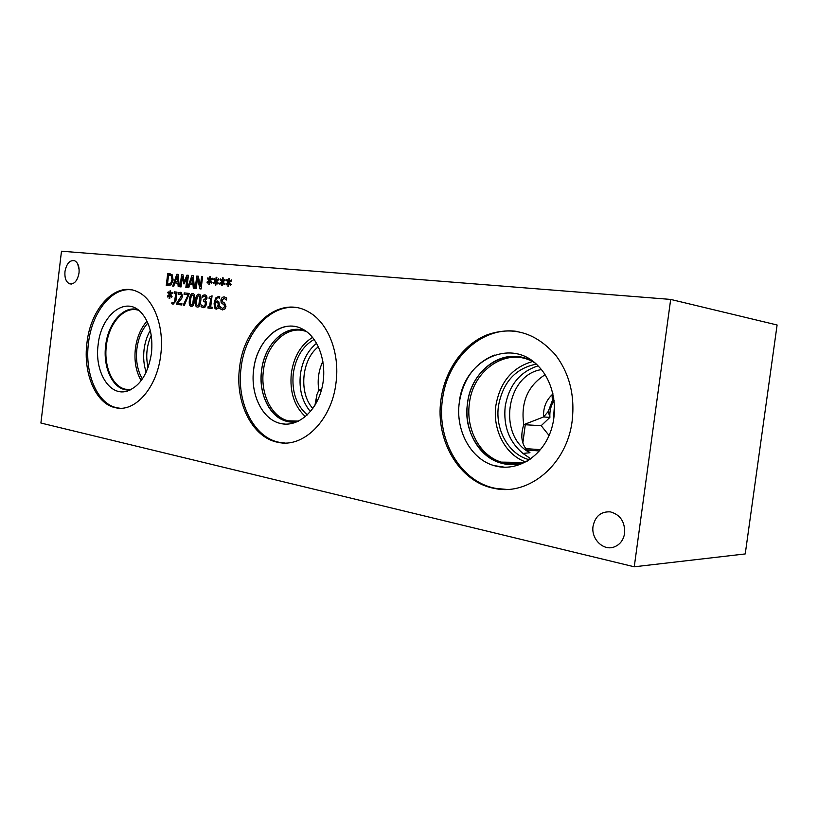 <?xml version="1.0" encoding="UTF-8"?>
<svg xmlns="http://www.w3.org/2000/svg" width="818" height="818" viewBox="0 0 818 818"><rect width="100%" height="100%" fill="white"/><g stroke="black" fill="none" stroke-linecap="round" stroke-linejoin="round"><path stroke-width="1.23" d="M212.159 307.21L212.005 308.478L207.925 308.008L208.079 306.74L209.602 306.914L210.635 298.57L209.111 298.406L209.255 297.261L212.066 295.809L210.676 307.036L212.159 307.21L210.676 307.036M209.255 297.261L212.066 295.809M209.193 298.417L209.336 297.282M210.635 298.57L209.602 306.914M208.079 306.74L209.674 306.924M208.007 308.018L208.161 306.75M189.347 293.447L184.357 305.278L183.212 305.145L188.212 294.787L184.07 294.337L184.244 292.905L189.347 293.447L184.244 292.905M184.142 294.347L184.326 292.916M188.212 294.787L183.293 305.155M171.79 303.754L171.984 302.21L173.181 302.742L174.459 302.22L174.919 300.37L175.778 293.314L174.111 293.141L174.275 291.852L176.995 292.138L175.89 301.106L173.15 304.143L171.872 303.764L172.056 302.231M174.275 291.852L176.995 292.149M174.193 293.141L174.346 291.862M175.778 293.314L174.459 302.22M173.252 302.752L174.541 302.231M173.15 304.143L171.974 303.815M170.389 294.684L172.046 296.566L171.586 297.415L170.083 295.462L169.766 298.417L169.101 298.345L169.5 295.4L167.578 296.985L167.342 296.055L169.398 294.582L167.751 292.711L168.211 291.862L169.694 293.815L170.021 290.86L170.686 290.932L170.277 293.877L172.22 292.302L172.455 293.222L170.389 294.684M170.277 293.877L172.23 292.363M170.021 290.86L170.686 290.932M169.694 293.815L170.103 290.871M167.751 292.711L168.252 291.934M169.398 294.582L167.833 292.721M167.342 296.055L169.479 294.592M167.639 296.934L167.414 296.065M169.5 295.4L169.183 298.355M170.083 295.462L171.616 297.363M177.036 302.68L181.422 295.819L180.676 293.754L178.212 294.5L178.426 292.772L181.259 292.445L182.516 295.85L181.8 298.243L177.997 303.11L181.903 303.56L181.729 304.971L176.831 304.408L177.036 302.68L181.494 295.84L181.289 294.265L180.4 293.672M177.997 303.11L181.903 303.56M178.426 292.772L180.706 292.282M178.293 294.49L178.508 292.783M176.903 304.408L177.117 302.701M191.484 304.981L192.762 303.815L193.682 296.32L192.649 294.92L191.279 296.085L190.543 299.787L190.359 303.519L191.095 304.889L192.843 303.826L193.764 296.341L192.741 294.94M191.228 306.331L190.758 306.198C189.449 305.635 189.03 303.458 189.52 299.685C190.032 295.349 191.156 293.314 192.895 293.57L192.956 293.58M192.823 293.56L193.426 293.723C194.704 294.327 195.103 296.494 194.623 300.237C194.101 304.562 192.976 306.597 191.238 306.341L190.676 306.188C189.367 305.625 188.958 303.447 189.439 299.664C189.96 295.339 191.085 293.304 192.823 293.56L192.895 293.57M197.598 305.687L198.897 304.521L199.817 296.985L198.774 295.574L197.394 296.74L196.637 300.462L196.463 304.214L197.199 305.595L198.968 304.531L199.899 296.995L198.866 295.595M197.353 307.047L196.78 306.893C195.461 306.321 195.042 304.132 195.533 300.339C196.054 295.993 197.189 293.948 198.938 294.204L199.561 294.378C200.85 294.991 201.248 297.169 200.768 300.912C200.246 305.267 199.101 307.312 197.353 307.047L196.852 306.903C195.533 306.331 195.124 304.143 195.604 300.359C196.126 296.004 197.261 293.959 199.019 294.214L199.081 294.224M203.59 299.991L205.901 298.141L205.635 296.75L204.674 296.259L202.475 297.118L202.69 295.359L204.94 294.828L206.596 295.717L207.056 298.089L205.165 300.82L206.177 301.75L206.473 304.102L205.4 306.822L203.212 307.732L201.054 306.699L201.269 304.95L203.324 306.28L204.664 305.738L205.359 303.856L205.083 302.006L203.426 301.372L203.59 299.991L205.983 298.151L205.717 296.76L204.797 296.269M203.498 301.382L203.672 300.012M204.664 305.738L205.441 303.867L205.165 302.016L204.03 301.443M203.406 306.29L204.745 305.748M201.269 304.95L201.054 306.699M203.171 307.721L201.136 306.719M202.69 295.359L205.134 294.858M202.547 297.118L202.762 295.38M216.422 307.875L218.222 305.155L217.925 302.905L216.893 302.353L215.308 302.875L215.185 303.662L215.379 307.036L216.422 307.875L218.304 305.165L217.997 302.916L217.005 302.363M214.449 307.885L214.091 303.161L215.666 298.038L218.774 296.32L219.715 296.597L219.51 298.212L218.447 297.752C216.995 297.619 216.003 298.928 215.451 301.668L217.322 300.983L218.866 301.914L219.388 305.216L218.202 308.274L216.167 309.235L214.449 307.885L214.173 303.171L215.737 298.049L218.979 296.351M215.451 301.668L217.476 301.014M219.521 298.192L218.57 297.772M216.146 309.224L214.52 307.895M222.455 303.795L221.177 302.527L220.911 300.196C221.31 297.997 222.414 296.903 224.224 296.903L226.668 297.987L226.422 299.991L224.122 298.365L222.118 300.145L222.977 302.231L224.653 303.079L225.952 306.453L224.848 309.04L222.476 309.92L219.807 308.621L220.062 306.525L222.568 308.468L224.735 306.576L223.917 304.531L221.259 302.537L220.993 300.206C221.392 298.008 222.496 296.914 224.306 296.914L224.48 296.934M226.412 299.991L224.265 298.376M222.649 308.478L224.817 306.586L223.999 304.541L222.527 303.805M220.062 306.525L219.807 308.621M222.373 309.91L219.878 308.631M40.9 423.029L634.257 566.792L670.678 299.419L61.493 251.208L40.9 423.029M222.905 281.821L224.715 283.754L224.224 284.644L222.578 282.639L222.24 285.717L221.525 285.646L221.934 282.578L219.858 284.245L219.592 283.284L221.831 281.719L220.032 279.797L220.523 278.907L222.148 280.922L222.486 277.844L223.212 277.905L222.772 280.973L224.889 279.316L225.144 280.277L222.905 281.821M210.246 280.635L212.026 282.547L211.545 283.437L209.929 281.443L209.592 284.49L208.897 284.429L209.306 281.382L207.261 283.038L207.005 282.087L209.193 280.543L207.435 278.641L207.915 277.752L209.51 279.746L209.848 276.699L210.553 276.76L210.134 279.797L212.199 278.161L212.445 279.112L210.246 280.635M188.426 275.318L186.913 287.527L185.85 287.425L187.148 276.913L184.173 283.856L183.529 283.785L182.342 276.464L181.054 286.934L180.062 286.832L181.555 274.695L183.007 274.828L184.162 281.781L186.933 275.175L188.426 275.318M173.753 286.198L172.7 286.096L176.841 274.265L178.13 274.378L179.316 286.76L178.201 286.648L177.895 283.192L174.888 282.895L173.753 286.198M172.189 274.807L173.15 280.042L170.931 284.94L166.258 285.441L167.731 273.437L172.189 274.807M188.764 287.711L187.68 287.609L191.903 275.635L193.232 275.748L194.459 288.294L193.314 288.171L193.007 284.674L189.919 284.367L188.764 287.711M202.619 276.607L201.085 288.959L199.858 288.836L197.547 277.854L196.238 288.468L195.226 288.365L196.749 276.075L198.293 276.208L200.39 286.29L201.596 276.515L202.619 276.607L201.596 276.515M216.545 281.228L218.334 283.151L217.854 284.04L216.218 282.036L215.88 285.104L215.175 285.032L215.584 281.975L213.529 283.631L213.273 282.68L215.482 281.126L213.702 279.214L214.183 278.325L215.799 280.329L216.136 277.271L216.852 277.333L216.422 280.39L218.508 278.733L218.764 279.684L216.545 281.228M229.326 282.425L231.157 284.367L230.656 285.267L228.999 283.243L228.651 286.331L227.936 286.269L228.355 283.181L226.249 284.848L225.983 283.887L228.242 282.322L226.422 280.38L226.913 279.49L228.57 281.515L228.907 278.417L229.633 278.488L229.204 281.576L231.33 279.899L231.586 280.871L229.326 282.425M335.993 382.916C331.76 420.472 303.181 448.397 277.956 442.323C252.138 437.681 234.756 402.149 239.592 367.486C243.795 325.769 279.623 294.766 308.427 311.852C327.854 322.18 340.135 352.783 335.993 382.916M572.181 420.738C567.078 464.44 528.949 496.035 494.849 488.489C459.338 482.487 434.982 440.176 440.953 399.726C444.736 371.045 462.252 345.339 485.902 335.288C512.037 325.625 535.238 332.18 555.504 354.951C569.451 373.448 575.013 395.38 572.181 420.738M79.029 272.936C77.434 280.952 74.244 284.562 69.448 283.774C65.992 281.924 64.499 277.844 64.97 271.556C66.585 263.447 69.816 259.848 74.694 260.768C78.058 262.68 79.499 266.729 79.029 272.936M624.645 533.254C623.398 540.381 619.727 545.013 613.633 547.15C602.815 550.851 590.954 538.561 593.06 526.199C595.248 516.138 601.015 511.362 610.371 511.874C620.289 514.675 625.054 521.802 624.645 533.254M160.747 354.859C157.158 387.63 135.042 412.589 115.686 407.763C95.962 404.235 82.874 373.499 86.943 343.039C90.481 308.683 115.256 281.627 136.647 291.382C153.406 297.875 164.561 326.239 160.747 354.859M222.772 280.973L224.899 279.378M222.486 277.844L223.202 277.916M222.148 280.922L222.568 277.854M220.032 279.797L220.574 278.969M221.831 281.719L220.103 279.807M219.592 283.284L221.903 281.729M219.919 284.194L219.674 283.294M221.934 282.578L221.596 285.656M222.578 282.639L224.244 284.603M210.134 279.797L212.21 278.222M209.848 276.699L210.553 276.77M209.51 279.746L209.929 276.709M207.435 278.641L207.966 277.813M209.193 280.543L207.516 278.652M207.005 282.087L209.275 280.554M207.322 282.987L207.087 282.098M209.306 281.382L208.968 284.429M209.929 281.443L211.565 283.386M186.933 275.175L188.416 275.318M184.162 281.781L187.015 275.196M181.555 274.695L183.007 274.828M180.144 286.842L181.637 274.705M182.342 276.464L183.6 283.795M187.148 276.913L185.921 287.425M177.261 275.963L175.338 281.545L177.854 281.801L177.261 275.963L177.854 281.801M175.338 281.545L177.782 281.781M177.895 283.192L178.273 286.658M176.841 274.265L178.13 274.388M172.772 286.096L176.913 274.275M167.465 284.163L170.502 283.662L172.066 279.92L171.361 275.901L168.6 274.909L167.465 284.163L170.584 283.672L172.148 279.93L171.443 275.911L169.776 275.032M167.731 273.437L170.113 273.672M166.34 285.451L167.813 273.447M192.342 277.353L190.379 283.008L192.956 283.263L192.342 277.353L192.956 283.263M190.379 283.008L192.884 283.253M193.007 284.674L193.396 288.181M191.903 275.635L193.232 275.758M187.751 287.609L191.985 275.646M200.39 286.29L201.668 276.525M196.749 276.075L198.293 276.218M195.308 288.376L196.831 276.085M197.547 277.854L199.94 288.846M216.422 280.39L218.529 278.795M216.136 277.271L216.852 277.333M215.799 280.329L216.218 277.282M213.702 279.214L214.234 278.386M215.482 281.126L213.774 279.224M213.273 282.68L215.553 281.136M213.59 283.59L213.345 282.691M215.584 281.975L215.257 285.042M216.218 282.036L217.874 283.989M229.204 281.576L231.341 279.961M228.907 278.417L229.633 278.488M228.57 281.515L228.989 278.437M226.422 280.38L226.964 279.551M228.242 282.322L226.494 280.4M225.983 283.887L228.314 282.333M226.31 284.807L226.065 283.897M228.355 283.181L228.007 286.269M228.999 283.243L230.686 285.216M549.072 435.493L541.189 425.687L549.9 417.395C549.491 411.168 550.892 405.483 554.103 400.35M554.492 404.767L553.244 422.231M552.764 392.967L552.099 395.881L552.406 400.452L553.919 398.979M321.668 389.133L318.805 390.298L316.985 394.327L314.93 405.35M322.916 361.239C318.611 370.401 317.241 380.084 318.805 390.298L321.331 390.38M526.812 449.961L539.328 450.974M552.222 394.603C546.025 400.431 543.142 407.885 543.581 416.955L549.9 417.395L548.264 411.454L543.581 416.955L523.755 424.665C519.829 437.19 521.904 446.546 529.982 452.722L522.937 453.428L530.759 458.806M516.148 463.724L513.949 462.323M540.453 449.655L525.718 448.632M545.105 374.726C527.733 385.82 520.616 402.466 523.755 424.665L541.189 425.687M548.264 411.454L552.406 400.452M312.854 408.499C298.55 393.141 301.627 359.245 318.468 346.72M529.982 452.722C497.467 436.485 505.861 374.787 541.424 369.613M316.658 343.233C307.762 350.482 302.353 360.82 300.421 374.235C298.846 389.307 302.19 401.761 310.441 411.607M314.184 339.398C302.721 346.014 295.748 357.405 293.273 373.57C291.597 391.546 296.28 405.339 307.323 414.93M312.609 337.364C300.942 344.644 293.846 356.607 291.341 373.264C289.562 391.812 294.255 406.27 305.411 416.648M298.703 421.106L288.233 420.82C271.453 416.945 260.216 393.56 263.406 370.677C266.208 344.102 287.946 323.836 306.811 331.771M538.06 365.871C519.839 371.75 508.888 385.319 505.187 406.556C503.254 426.219 509.174 441.843 522.937 453.428M536.25 364.143C515.452 368.315 502.855 382.282 498.448 406.035C495.094 429.041 507.866 453.1 527.498 459.225L529.358 459.788M532.416 361.566C512.191 367.456 500.002 382.139 495.861 405.626C492.416 429.46 505.115 454.481 525.197 461.771M527.815 460.779C518.929 464.399 510.064 464.849 501.229 462.119C479.716 455.667 465.677 429.031 469.389 403.55C472.845 369.194 508.254 345.799 534.86 362.936M299.858 329.582C282.067 326.822 264.255 346.454 261.607 370.482C257.333 399.215 276.31 426.945 298.028 421.434L286.74 421.301C269.736 417.405 258.345 393.683 261.576 370.482C264.439 343.202 286.985 322.578 306.198 331.321C287.006 322.599 264.47 343.223 261.617 370.482C258.365 393.693 269.756 417.405 286.76 421.301L286.74 421.301M527.242 461.127C518.111 465.002 508.98 465.544 499.859 462.763C478.009 456.291 463.734 429.235 467.497 403.366C471.004 368.274 507.375 344.562 534.348 362.507C507.385 344.582 471.045 368.294 467.538 403.366C461.24 441.004 495.493 476.199 527.252 461.117M518.592 356.74C494.379 353.018 470.687 375.462 467.518 403.366C463.755 429.235 478.029 456.291 499.88 462.763L510.8 464.522M294.01 326.351C275.247 323.396 256.463 344.204 253.662 369.634C250.236 394.235 262.281 419.378 280.267 423.417L285.134 424.123M494.369 355.084C474.91 363.069 463.223 378.887 459.307 402.548C455.299 430.135 470.616 458.98 493.949 465.585L505.074 467.282M296.811 307.68C270.676 303.764 244.95 332.701 241.116 367.63C236.279 402.241 253.672 437.732 279.48 442.364L284.521 442.998M253.652 369.634C250.226 394.235 262.271 419.378 280.257 423.417C297.19 427.814 316.341 412.037 321.995 387.834C327.824 363.703 318.611 336.924 302.292 328.948C281.821 317.885 256.709 339.899 253.652 369.634M517.855 331.556C481.863 325.574 447.017 358.908 442.426 399.838C436.454 440.237 460.8 482.477 496.291 488.469L506.454 489.399M459.297 402.548C455.278 430.135 470.595 458.98 493.939 465.585C514.236 471.812 537.886 459.859 548.53 436.7C559.277 413.622 554.86 383.172 538.673 366.505C511.24 336.259 463.121 360.38 459.297 402.548M75.696 281.412L77.628 278.181M79.162 269.858L77.649 263.713M514.389 463.847L511.086 462.272M150.277 330.39C147.036 336.034 144.97 342.425 144.07 349.552C143.119 357.65 143.825 365.206 146.166 372.221M147.874 323.038C141.964 329.623 138.303 338.212 136.882 348.826C135.624 360.513 137.455 370.554 142.373 378.949M148.089 367.548C145.563 356.464 146.616 345.728 151.258 335.349M147.025 321.167C140.768 328.182 136.892 337.323 135.389 348.591C134.05 361.004 135.982 371.679 141.187 380.615M131.166 389.521L125.399 389.225C112.342 386.485 103.651 366.024 106.371 345.666C108.743 323.038 124.765 305.165 138.937 310.451M119.878 408.233L117.219 407.845C97.485 404.317 84.397 373.611 88.456 343.192C91.749 312.711 111.637 287.128 131.504 289.848M151.463 353.284C147.976 374.225 139.643 386.904 126.442 391.321C109.06 396.168 94.418 371.086 98.129 344.746C100.962 315.257 125.246 295.605 140.757 312.087C149.561 321.719 153.13 335.452 151.463 353.284M130.052 390.074L124.939 389.695C111.708 386.934 102.904 366.198 105.665 345.574C108.037 323.069 123.733 305.094 137.945 309.685M127.577 390.094L124.95 389.695C111.729 386.934 102.915 366.198 105.675 345.574C107.956 324.47 121.892 307.016 135.522 309.173M634.257 566.792L745.239 553.929L777.1 324.991L670.678 299.419M552.958 393.785L552.099 395.881M316.985 394.327L315.758 403.939M525.289 424.583L522.845 443.008M532.15 421.362L524.164 424.624M297.619 421.29L288.233 420.82M530.105 459.276L527.498 459.225M522.958 462.467L501.229 462.119M279.48 442.364L277.956 442.323M496.291 488.469L494.849 488.489M77.73 263.877L77.638 264.684M71.36 284.05L69.448 283.774M513.377 462.313L513.234 463.417M130.635 389.583L125.399 389.225M115.686 407.763L117.219 407.845M127.444 391.055L126.442 391.321"/></g></svg>
